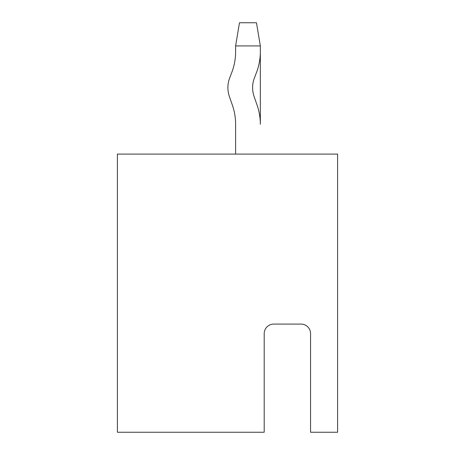 <?xml version="1.0" encoding="UTF-8"?>
<svg xmlns="http://www.w3.org/2000/svg" width="455" height="455" viewBox="0 0 455 455"><rect width="100%" height="100%" fill="white"/><g stroke="black" fill="none" stroke-linecap="round" stroke-linejoin="round"><path stroke-width="0.68" d="M310.56 333.617A9.532 9.532 0 0 0 301.022 324.079A9.532 9.532 0 0 1 310.56 333.617L310.56 432.25L337.599 432.25L337.599 154.097L117.401 154.097L117.401 432.25L264.201 432.25L264.201 333.617A9.532 9.532 0 0 1 273.734 324.079A9.532 9.532 0 0 0 264.201 333.617M235.61 45.927L239.478 22.75L256.472 22.75L260.34 45.927L260.34 51.722A57.95 57.95 0 0 1 256.552 72.322L254.379 78.038A27.044 27.044 0 0 0 254.095 96.483L257.16 105.361A57.95 57.95 0 0 1 260.34 124.283L260.34 45.927L235.61 45.927L235.61 51.745A57.95 57.95 0 0 1 231.828 72.345L229.661 78.032A27.044 27.044 0 0 0 229.377 96.477L232.437 105.327A57.95 57.95 0 0 1 235.61 124.249L235.61 154.097M301.022 324.079L273.734 324.079M232.437 105.327A57.95 57.95 0 0 1 235.61 124.249M231.828 72.345L229.661 78.032"/></g></svg>
